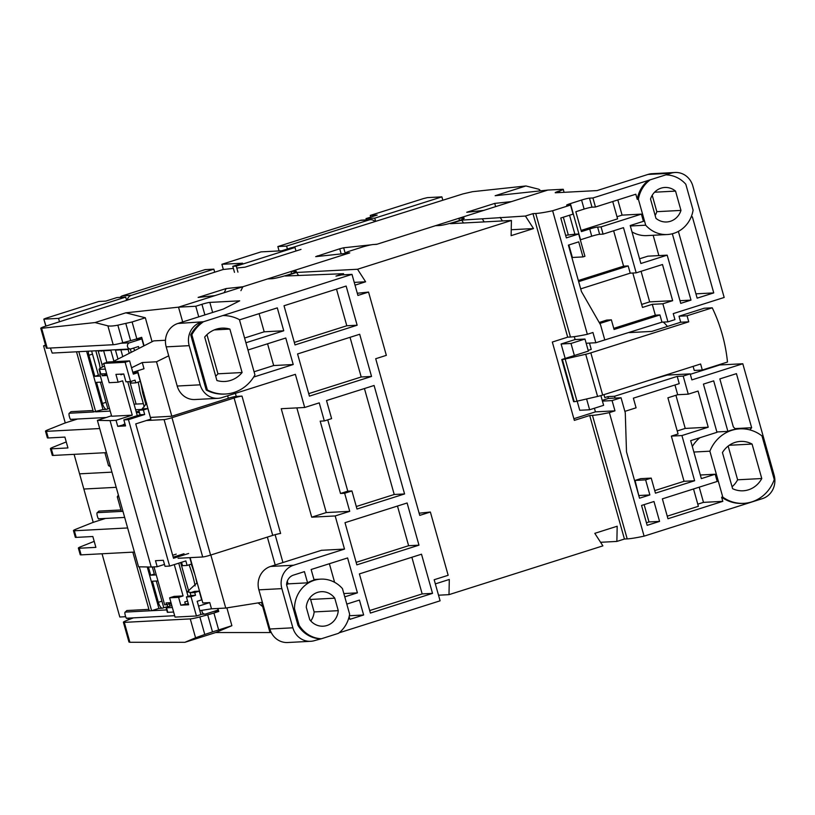 <?xml version="1.0" encoding="UTF-8"?>
<svg xmlns="http://www.w3.org/2000/svg" width="815" height="815" viewBox="0 0 815 815"><rect width="100%" height="100%" fill="white"/><g stroke="black" fill="none" stroke-linecap="round" stroke-linejoin="round"><path stroke-width="1.22" d="M752.082 444.073L761.77 478.527A24.725 23.003 -93 0 1 743.097 490.793A24.725 23.003 -93 0 1 732.604 488.684L722.447 452.559A24.725 23.003 -93 0 1 735.13 442.382A24.725 23.003 -93 0 1 740.489 441.404A24.725 23.003 -93 0 1 752.082 444.073L729.242 445.275M700.33 475.013L715.183 474.228L701.348 478.619L690.672 440.65L716.976 432.317L703.427 384.11L713.685 380.86L727.887 431.38A37.296 34.699 -93 0 1 730.586 430.391A37.296 34.699 -93 0 1 735.588 429.23L733.317 426.866L719.839 378.904L736.444 373.647L751.644 427.722L749.882 429.913M693.871 452.04L709.875 451.194A37.296 34.699 -93 0 1 731.738 430.33A37.296 34.699 -93 0 1 739.826 428.853A37.296 34.699 -93 0 1 761.994 435.944L774.25 479.556A37.296 34.699 -93 0 1 743.749 503.344A37.296 34.699 -93 0 1 722.793 497.14L721.642 497.201A37.296 34.699 -93 0 0 742.608 503.395L743.749 503.344M343.838 593.565L357.408 592.851L347.598 557.949L311.147 569.502L314.121 580.076A29.839 27.771 87 0 0 313.062 580.382A29.839 27.771 87 0 0 307.581 582.837L288.041 583.866L287.288 581.187M342.453 588.624A29.839 27.771 87 0 0 320.692 579.139A29.839 27.771 87 0 0 314.213 580.321A29.839 27.771 87 0 0 294.49 608.744L299.136 625.278A29.839 27.771 87 0 0 321.375 638.756L338.398 633.357A29.839 27.771 87 0 0 349.635 614.184L342.453 588.624M306.257 607.226A17.278 16.076 -93 0 1 317.606 592.373A17.278 16.076 -93 0 1 321.355 591.69A17.278 16.076 -93 0 1 334.761 598.179L338.276 610.669A17.278 16.076 -93 0 1 323.168 626.195A17.278 16.076 -93 0 1 309.761 619.706L306.257 607.226M650.523 199.043A17.278 16.076 -93 0 1 661.087 188.153A17.278 16.076 -93 0 1 664.836 187.47A17.278 16.076 -93 0 1 675.543 191.107L680.973 210.413A17.278 16.076 -93 0 1 666.66 221.975A17.278 16.076 -93 0 1 655.953 218.339L650.523 199.043M204.697 337.074A26.701 24.847 -93 0 1 216.199 329.199A26.701 24.847 -93 0 1 221.996 328.139A26.701 24.847 -93 0 1 229.881 329.087L242.096 372.537A26.701 24.847 -93 0 1 224.808 381.471A26.701 24.847 -93 0 1 216.912 380.524L204.697 337.074M261.503 602.377L269.989 632.552L271.222 632.491M198.748 316.862L195.773 306.257L201.926 304.301A6.286 0.54 164.3 0 1 209.822 302.406L239.712 300.837L223.229 309.099L177.904 323.463L203.444 321.752L351.988 274.36L341.76 274.899L335.984 276.091L343.543 273.697L285.403 276.01L296.599 272.465L357.53 269.256L511.423 220.468L450.491 223.677L461.677 220.132L525.41 216.036L532.969 213.642L535.73 213.489A50.265 4.33 -15.7 0 0 552.631 210.749L570.541 205.074L567.087 205.258A6.286 0.54 164.3 0 1 566.639 205.176A6.286 0.54 164.3 0 1 570.388 203.597L581.574 200.052A6.286 0.54 164.3 0 1 589.479 198.157L592.923 197.974L670.969 173.238L647.976 174.441L597.049 190.588L555.657 192.768A6.286 0.54 164.3 0 1 555.209 192.697A6.286 0.54 164.3 0 1 558.958 191.118L559.518 190.934A6.286 0.54 164.3 0 0 563.267 189.355A6.286 0.54 164.3 0 0 562.808 189.284L547.863 190.068L458.886 218.277L463.256 218.053A13.193 1.141 164.3 0 1 464.204 218.206A13.193 1.141 164.3 0 1 454.118 222.2A13.193 1.141 164.3 0 1 439.754 225.5L435.383 225.735L376.622 244.357L373.178 244.541A9.423 0.815 -15.7 0 0 361.33 247.383L351.255 250.582A9.423 0.815 -15.7 0 0 345.631 252.945A9.423 0.815 -15.7 0 0 346.314 253.058L349.767 252.874L291.006 271.507L295.376 271.273A13.193 1.141 164.3 0 1 296.324 271.426A13.193 1.141 164.3 0 1 286.238 275.429A13.193 1.141 164.3 0 1 271.874 278.72L267.503 278.954L178.526 307.163L182.682 321.956L178.526 307.163L125.805 312.817L145.335 317.779L152.059 341.679M291.006 271.507L291.617 273.687M458.886 218.277L459.497 220.468M644.095 536.148L762.433 498.627A18.847 17.533 -93 0 0 774.138 475.227L742.801 363.755L691.874 379.892L690.183 373.871L683.194 376.082L688.268 394.165L698.068 391.057L708.225 427.213L681.921 435.556L694.625 480.748L655.454 493.167L651.226 478.099L645.623 479.872L649.861 494.939L639.531 498.21L626.491 451.816L625.278 412.818L621.04 397.761L612.085 400.593L614.968 410.841L609.375 412.614L644.095 536.148A50.265 4.33 -15.7 0 1 627.193 538.888L624.433 539.031L589.714 415.507L574.341 420.377L552.326 342.045L567.688 337.166L532.969 213.642M600.573 542.291L616.874 541.425L624.433 539.031M438.521 595.205L448.994 594.655L602.886 545.867L594.797 533.336L617.179 526.235L616.874 541.425M339.05 632.848L440.1 600.818L434.171 579.73L448.158 575.288L430.371 512.024L419.745 515.386L375.705 358.722L386.341 355.35L368.553 292.076L357.917 295.448L351.988 274.36M200.898 322.261A18.847 17.533 87 0 0 189.192 345.662L200.195 384.823A18.847 17.533 87 0 0 217.982 398.321A18.847 17.533 87 0 0 222.067 397.577L295.376 374.34L304.688 407.48L319.246 402.865L324.319 420.947L331.603 418.635L326.52 400.562L374.085 385.485L404.576 493.951L357.001 509.029L351.927 490.946L344.653 493.258L349.727 511.331L335.179 515.946L344.501 549.086L293.573 565.233A18.847 17.533 87 0 0 281.868 588.634L292.87 627.805A18.847 17.533 87 0 0 310.658 641.303A18.847 17.533 87 0 0 314.743 640.559L321.375 638.756M165.476 340.262L153.699 340.884L112.704 361.758M195.773 306.257L178.526 307.163L214.895 295.631L198.137 297.424L226.112 288.561L224.227 292.677M663.227 322.098A23.564 21.924 -93 0 1 667.383 326.469M632.827 273.035L642.495 307.438L652.285 304.331L662.86 303.781L667.943 321.854L674.942 319.633L673.251 313.612L724.168 297.465L692.842 185.993A18.847 17.533 -93 0 0 675.054 172.485A18.847 17.533 -93 0 0 670.969 173.238M629.048 332.612L651.796 331.41L680.708 322.241L679.017 316.22L687.065 315.792L688.757 321.823L680.708 322.241M648.567 380.503L667.19 375.083L690.183 373.871M674.963 384.996L677.693 394.725L667.903 397.822L678.06 433.977L671.346 436.106L681.921 435.556M732.064 486.759A24.725 23.003 87 0 0 737.626 479.801L728.152 446.08M677.214 430.962L685.232 428.425L675.92 395.285M690.305 374.309L719.808 364.957L742.801 363.755M697.793 504.169L703.488 502.366L722.803 501.347L721.642 497.201M722.803 501.347L667.964 518.737L662.371 498.851L717.21 481.461L715.183 474.228M641.558 505.443L653.976 501.51L659.569 521.396L647.151 525.329L641.558 505.443M609.375 412.614A50.265 4.33 164.3 0 1 592.464 415.355L589.714 415.507M525.41 216.036L533.509 228.567L511.117 235.657L511.423 220.468M357.53 269.256L365.619 281.786L355.024 285.148M343.522 274.808L343.543 273.697M435.342 583.886L449.299 579.465L448.994 594.655M345 522.68L407.113 502.987L418.971 545.164L356.848 564.856L345 522.68M359.395 573.903L421.508 554.21L432.521 593.371L370.407 613.063L359.395 573.903M297.567 353.954L359.69 334.262L371.548 376.449L309.425 396.141L297.567 353.954M284.017 305.747L346.141 286.055L357.143 325.226L295.03 344.918L284.017 305.747M320.224 638.817A29.839 27.771 -93 0 1 297.984 625.339L286.595 584.803A10.493 9.76 -93 0 1 293.227 575.186L304.433 571.631L307.581 582.837M357.408 592.851L344.765 596.855M346.803 604.088L359.435 600.084L363.633 614.989L349.92 619.339L349.156 616.619M239.488 319.867L277.304 307.876L283.742 330.778L245.916 342.769M247.954 350.002L285.77 338.011L293.227 364.519L254.331 376.846L254.158 376.245M203.444 321.752A39.263 36.532 87 0 0 191.851 334.731L207.377 389.957A39.263 36.532 87 0 0 225.47 394.012L224.319 394.073A39.263 36.532 -93 0 1 206.226 390.018L190.71 334.792A39.263 36.532 -93 0 1 202.293 321.813M292.87 627.805L269.877 629.007A18.847 17.533 87 0 0 287.664 642.515L310.658 641.303M269.877 629.007L258.875 589.846A18.847 17.533 -93 0 1 270.58 566.445L321.497 550.298L344.501 549.086M310.79 620.948A17.278 16.076 87 0 0 314.132 611.933L310.617 599.453A17.278 16.076 87 0 0 309.588 598.21M235.382 393.36L236.248 396.406L241.994 396.11L280.615 533.499A6.286 0.54 -15.7 0 0 272.719 535.394L210.596 555.086A6.286 0.54 164.3 0 1 202.701 556.981L178.098 558.275M335.179 515.946L311.727 517.179L281.236 408.712L304.688 407.48M210.841 555.005L225.745 608.061L262.359 602.234M172.362 607.521L166.535 607.827A6.286 0.54 164.3 0 1 166.087 607.756L167.37 612.33L173.636 612.045M190.109 557.643L202.843 602.957L209.75 602.591L198.554 606.146L199.828 610.659L211.493 608.805L225.745 608.061M166.087 607.756A6.286 0.54 164.3 0 1 169.163 606.391L171.802 605.514M146.374 420.52L164.08 419.593A6.286 0.54 -15.7 0 0 171.975 417.698L234.099 398.005A6.286 0.54 164.3 0 1 241.994 396.11M137.582 370.784L150.378 417.402M132.825 372.292L144.011 368.747L142.268 362.532L131.551 367.769L132.825 372.292M105.359 369.154L99.063 369.327L100.347 373.902A6.286 0.54 -15.7 0 0 100.805 373.973L106.633 373.667M168.715 355.819L156.521 361.779L142.268 362.532M100.805 373.973L99.532 369.46C98.523 369.399 99.328 368.675 101.957 367.28L104.473 365.986M156.521 361.779L171.822 416.221L228.343 398.301L227.65 395.815M655.138 215.435A17.278 16.076 87 0 0 656.829 211.676L652.214 195.284M641.65 304.423L649.667 301.886L641.069 271.314M647.976 174.441A18.847 17.533 -93 0 1 652.061 173.697L675.054 172.485M649.616 180.309A29.839 27.771 87 0 0 638.4 199.288L645.684 225.195A29.839 27.771 87 0 0 667.322 234.526A29.839 27.771 87 0 0 693.096 210.168L685.812 184.251A29.839 27.771 87 0 0 666.639 174.909M592.923 197.974L595.459 207.01L635.812 194.225L637.259 199.349A29.839 27.771 -93 0 1 648.465 180.37M595.459 207.01L592.016 207.193A6.286 0.54 -15.7 0 0 584.121 209.088L575.828 211.717L581.421 231.603L589.714 228.974A6.286 0.54 164.3 0 1 597.609 227.079L599.636 234.312A6.286 0.54 -15.7 0 0 591.741 236.207L580.545 239.753A6.286 0.54 -15.7 0 0 580.311 239.834M552.631 210.749L587.35 334.282L592.953 332.5L595.826 342.748L604.781 339.906L600.553 324.849L581.431 291.526L568.391 245.132L578.721 241.851L582.959 256.919L584.936 256.287L578.67 233.997L566.354 237.899L560.771 218.013L573.077 214.111L570.541 205.074M567.688 337.166L570.449 337.023A50.265 4.33 -15.7 0 0 587.35 334.282M502.427 220.947L500.115 217.371M533.509 228.567L511.239 229.738M484.222 221.904L482.378 219.041M461.677 220.132L463.531 222.994M298.443 275.327L296.599 272.465M365.619 281.786L354.25 282.387M225.47 394.012A39.263 36.532 87 0 0 254.942 374.88L239.427 319.653A39.263 36.532 87 0 0 223.035 315.548M177.904 323.463A18.847 17.533 87 0 0 166.199 346.864L189.192 345.662M217.982 398.321L194.979 399.533A18.847 17.533 -93 0 1 177.201 386.035L166.199 346.864M215.71 376.214A26.701 24.847 87 0 0 217.951 373.81L206.949 334.659M685.232 428.425L708.225 427.213M638.807 495.642L635.048 480.432L640.641 478.66L651.226 478.099M654.73 490.599L684.05 481.298L671.346 436.106M677.693 394.725L688.268 394.165M683.194 376.082L677.214 376.398L614.561 396.263L607.888 396.62L604.791 397.598L603.956 394.643M574.381 355.523L570.999 343.472L584.987 339.04L588.369 351.092L561.769 359.527L573.628 401.703L574.229 401.673A6.286 0.54 -15.7 0 0 577.01 401.184L597.578 396.447A6.286 0.54 -15.7 0 0 602.682 395.051L700.615 363.999L702.306 370.03L727.489 362.043A153.923 143.216 87 0 0 712.249 307.815L687.065 315.792M712.249 307.815L704.201 308.233L679.017 316.22M693.117 366.373L694.258 370.448L702.306 370.03M590.63 343.023L589.54 343.37L591.242 349.39L588.165 350.369M688.757 321.823L590.824 352.864A6.286 0.54 164.3 0 1 585.72 354.27L565.162 358.997A6.286 0.54 164.3 0 1 562.37 359.497L561.769 359.527M597.843 342.106L661.963 322.17L667.943 321.854M649.667 301.886L672.66 300.674L662.86 303.781M599.188 322.475L606.757 320.081L611.362 319.837L614.072 329.474L659.936 314.936L661.963 322.17M613.756 328.363L655.331 315.181L652.285 304.331M580.688 288.877L630.219 273.168L636.189 272.852L662.493 264.518L672.66 300.674M761.77 478.527L737.626 479.801M727.887 431.38L716.874 431.96M699.79 437.767A37.296 34.699 87 0 0 692.312 446.488M751.644 427.722L734.977 428.598M667.241 516.17L698.384 506.288L693.524 488.969M659.569 521.396L648.995 521.946L644.125 504.638M646.427 522.761L648.995 521.946M621.04 397.761L608.398 398.423L607.888 396.62M639.286 495.5L649.861 494.939M635.048 480.432L645.623 479.872M684.05 481.298L694.625 480.748M624.871 411.371L636.087 407.816L633.377 398.168L679.241 383.631L677.214 376.398M573.872 418.706L595.429 411.87L614.968 410.841M418.971 545.164L408.621 545.714L397.476 506.044M356.145 562.35L408.621 545.714M432.521 593.371L422.17 593.921L411.87 557.266M369.694 610.557L422.17 593.921M371.548 376.449L361.198 376.988L350.043 337.318M308.722 393.625L361.198 376.988M357.143 325.226L346.803 325.766L336.493 289.111M294.327 342.402L346.803 325.766M351.927 490.946L347.781 491.17L327.742 419.868M356.298 506.512L394.226 494.491L404.576 493.951M394.226 494.491L364.437 388.541M296.854 407.897L326.275 512.564L349.727 511.331M344.653 493.258L340.507 493.472L320.183 421.161L324.319 420.947M190.71 334.792L191.851 334.731M206.226 390.018L207.377 389.957M254.076 371.762L273.677 365.548L293.227 364.519M273.677 365.548L267.565 343.777M244.582 338.021L264.192 331.807L283.742 330.778M264.192 331.807L259.089 313.653M357.306 293.257L368.553 292.076M419.124 513.195L430.371 512.024M349.35 615.743L363.633 614.989M334.608 582.317L329.382 563.725M297.984 625.339L299.136 625.278M294.49 608.744L293.339 608.805M311.727 517.179L326.275 512.564M288.041 583.866A29.839 27.771 87 0 0 286.595 584.783M310.617 599.453L334.761 598.179M338.276 610.669L314.132 611.933M236.248 396.406A6.286 0.54 -15.7 0 0 228.343 398.301M171.822 416.221L150.388 417.433M209.75 602.591L211.493 608.805M675.543 191.107L654.577 192.218M680.973 210.413L656.829 211.676M672.334 233.762L690.988 300.114L680.729 303.363L667.179 255.156L640.875 263.5L630.209 225.531L643.432 221.334L641.405 214.111L601.052 226.896L603.09 234.129L623.485 227.66L636.189 272.852M691.375 216.433L692.373 216.861L713.746 292.901L697.141 298.158L678.375 231.399M645.684 225.195L630.341 226M631.992 231.888A29.839 27.771 87 0 0 646.855 235.606L667.322 234.526M638.4 199.288L637.259 199.349M617.821 199.93L622.09 215.129L641.405 214.111M578.67 233.997L575.217 234.18A6.286 0.54 164.3 0 1 574.881 234.17L569.553 215.231M603.09 234.129L599.636 234.312M574.881 234.17L565.641 235.331M568.87 244.979L572.375 257.479L582.959 256.919M229.881 329.087L214.253 329.912M217.951 373.81L242.096 372.537M614.561 396.263L615.06 398.077M602.224 400.379L608.398 398.423M612.085 400.593L602.428 401.102L600.879 395.591M602.428 401.102L603.62 405.32L589.632 409.762L586.596 398.973M599.779 323.504L611.362 319.837M655.331 315.181L659.936 314.936M613.634 230.788L623.587 266.179L628.182 265.935L630.219 273.168M578.65 281.644L628.182 265.935M709.875 451.194L722.793 497.14M699.219 487.166L703.488 502.366M595.429 411.87L594.4 408.244M574.28 336.646L575.095 339.56L561.107 343.991L565.172 358.447M577.173 401.143L579.74 410.281L589.632 409.762M595.826 342.748L586.168 343.258M584.987 339.04L575.095 339.56M347.781 491.17L340.507 493.472M601.052 226.896L597.609 227.079M616.996 216.739L622.09 215.129M581.095 230.431L617.597 218.858L612.727 201.539M639.561 258.803L647.864 256.175L667.179 255.156M679.975 300.694L690.988 300.114M658.866 255.594L653.161 235.27M695.928 293.838L713.746 292.901M691.181 216.922L692.373 216.861M563.328 217.197L568.198 234.516M578.344 280.523L623.587 266.179M561.107 343.991L570.999 343.472M199.43 590.793L198.585 591.17M187.134 591.924L197.169 582.766M136.217 411.84L139.09 411.198M134.842 371.65L137.531 372.72M146.7 403.201L141.851 409.252M128.454 419.644L123.86 419.888L140.088 414.743L144.683 414.499L128.454 419.644L169.612 566.068L185.84 560.924L187.114 565.447L191.586 564.021L189.803 557.654M100.347 373.881L99.807 374.054L111.665 416.241L132.264 415.151L116.036 420.296L117.737 426.327L125.551 425.909L123.86 419.888M116.036 420.296L110.056 420.611L151.223 567.036L157.193 566.72L155.502 560.7L163.326 560.282L165.017 566.313L169.612 566.068M188.632 553.477L173.513 558.265L135.748 423.892L150.857 419.104L147.892 408.56L143.409 409.976L144.683 414.499M164.487 564.418L157.193 566.72M151.223 567.036L138.55 566.802L97.392 420.367L111.533 415.772M110.056 420.611L97.392 420.367M125.143 424.452L117.737 426.327M147.892 408.56L143.297 408.804L138.815 410.22L143.409 409.976M140.088 414.743L138.815 410.22M173.208 557.154L184.027 553.721M181.562 562.279L182.519 565.681L187.114 565.447M183.08 595.928L178.607 597.344L169.632 597.813L174.115 596.397L183.08 595.928L174.278 564.591M154.004 566.894L164.681 604.842L166.525 604.75L166.016 602.937L171.007 602.672M178.607 597.344L180.808 605.178L188.296 603.599M187.582 601.062L184.771 601.949L185.28 603.762M178.75 563.175L188.092 596.407M172.668 555.26L176.213 554.129M132.264 415.151L122.617 380.809L118.134 382.225L109.169 382.693L103.75 363.409L125.133 362.288L130.553 381.573L125.958 381.807L123.748 373.973L115.934 374.391L118.134 382.225M123.33 424.544L125.021 424.014M137.277 415.63L127.741 381.715M120.742 374.136L120.915 374.778L123.381 373.993M106.816 374.34L102.16 375.766L107.142 375.501M102.16 375.766L101.743 373.932M99.807 374.054L101.651 373.963M171.16 603.243L166.525 604.75M190.995 592.525L186.808 591.833M139.569 412.889L136.329 412.258M180.808 605.178L188.622 604.771L186.421 596.937L191.026 596.692L196.446 615.977L175.052 617.098L169.632 597.813M199.217 591.14L194.734 592.556L190.139 592.8L194.612 591.384L199.217 591.14L201.672 599.881L197.189 601.297L200.918 614.551L196.446 615.977M103.75 363.409L108.222 361.992L129.605 360.872L133.334 374.126L137.817 372.71L140.272 381.44L135.789 382.856L131.195 383.101L130.746 381.512M186.421 596.937L190.904 595.51L195.498 595.276L191.026 596.692M190.139 592.8L190.904 595.51M194.734 592.556L195.498 595.276M133.018 373.005L137.817 372.71M135.789 382.856L135.035 380.147L130.553 381.573M129.605 360.872L125.133 362.288M129.891 642.281L124.298 622.375A12.561 1.08 164.3 0 1 123.391 622.232L128.964 642.047L129.891 642.281L184.903 642.302L215.68 632.542L269.989 632.552L262.705 606.645L258.121 602.917M226.886 607.878L231.888 625.696L215.68 632.542M217.911 608.469L218.756 611.484L213.907 613.023A12.561 1.08 164.3 0 1 207.693 614.826L212.491 631.9L231.888 625.696M212.491 631.9L204.779 634.488L199.848 616.914A12.561 1.08 164.3 0 1 190.262 618.901L195.569 637.788L204.779 634.488M184.903 642.302L195.569 637.788M124.298 622.375L190.262 618.901M123.391 622.232A12.561 1.08 164.3 0 1 125.907 620.816L130.746 618.88A12.561 1.08 164.3 0 1 133.528 617.862M127.629 527.957L74.348 530.769A12.561 1.08 164.3 0 1 73.452 530.616A12.561 1.08 164.3 0 1 75.968 529.2L91.056 523.179A12.561 1.08 164.3 0 1 96.038 521.437L105.481 518.442M99.685 428.537L46.404 431.339A12.561 1.08 164.3 0 1 45.497 431.196A12.561 1.08 164.3 0 1 48.014 429.78L63.112 423.749A12.561 1.08 164.3 0 1 68.093 422.007L77.537 419.012M125.805 312.817L95.029 322.567L41.626 328.292C40.078 328.435 40.628 327.976 43.307 326.937L223.086 269.51L233.385 268.4M292.014 247.658L463.012 193.888L472.527 191.688L525.93 185.963L495.153 195.722L547.863 190.068L511.494 201.6L494.725 203.404L466.751 212.267L483.509 210.474L377.182 244.184L374.472 244.469M236.788 268.043L245.03 267.157L301 249.41M47.229 348.199L41.626 328.292L40.75 328.231L46.323 348.056A12.561 1.08 -15.7 0 0 47.229 348.199L113.193 344.725A12.561 1.08 -15.7 0 0 122.78 342.748L130.624 340.65A12.561 1.08 -15.7 0 0 136.839 338.846L141.688 337.308L144.041 345.672M371.11 244.836L343.655 247.78L339.733 248.789L315.68 256.644L349.207 253.058L242.88 286.758L226.112 288.561M207.693 614.826L199.848 616.914M214.05 611.342L218.756 611.484M45.497 431.196L47.362 437.818A12.561 1.08 -15.7 0 0 48.268 437.971L64.894 437.095L67.94 447.944L51.314 448.821L53.179 455.442L106.459 452.641M66.249 441.934L52.934 447.252A12.561 1.08 -15.7 0 0 50.408 448.668A12.561 1.08 -15.7 0 0 51.314 448.821M50.408 448.668L52.272 455.3A12.561 1.08 -15.7 0 0 53.179 455.442M94.204 541.354L80.879 546.682A12.561 1.08 164.3 0 0 78.362 548.098A12.561 1.08 164.3 0 0 79.259 548.24L95.885 547.364L92.839 536.514L76.213 537.391A12.561 1.08 164.3 0 1 75.306 537.248L73.452 530.616M78.362 548.098L80.227 554.72A12.561 1.08 -15.7 0 0 81.123 554.872L134.404 552.061M539.286 190.995L539.846 189.926L538.786 189.233L525.93 185.963M145.335 317.779L132.101 321.976L117.839 325.175C113.254 326.051 109.933 326.275 107.886 325.837L95.029 322.567M484.049 210.362L483.509 210.474M483.774 210.392L466.751 212.267M494.725 203.404L495.632 206.633M240.924 290.66L242.88 286.758M122.566 295.784L205.105 269.612L213.846 269.154L131.307 295.325L122.566 295.784A6.286 5.848 87 0 0 120.07 297.394M221.894 264.294L261.065 251.876L281.766 250.786L291.556 247.679L295.01 247.495L236.248 266.128L232.795 266.311L242.585 263.204L221.894 264.294L223.351 269.48M279.087 250.928L277.854 246.558L360.393 220.386L369.134 219.928L286.595 246.089L277.854 246.558M369.134 219.928A6.286 5.848 -93 0 1 370.499 219.673L361.758 220.142A6.286 5.848 87 0 0 360.393 220.386M370.499 219.673A6.286 5.848 -93 0 1 374.829 221.405M287.41 248.993L286.595 246.089M213.846 269.154L214.691 272.169M127.303 299.869A6.286 5.848 -93 0 1 131.307 295.325M234.486 272.332L232.795 266.311M237.939 272.149L236.248 266.128M295.702 249.981L295.01 247.495M45.966 325.929L43.837 319.113L45.711 318.319L98.88 301.469L105.777 301.102L116.973 297.556L125.704 297.098L126.549 300.114M44.071 319.154L58.558 318.39L125.704 297.098M125.561 616.711L119.815 617.016L102.038 553.772M93.216 522.374L74.094 454.342M65.271 422.944L43.592 345.855L45.477 345.071M59.403 321.395L58.558 318.39M118.868 496.773L117.279 496.855L121.374 511.402L97.301 512.666L98.91 511.107L120.966 509.946M116.209 487.319L83.843 489.031M132.825 552.142L149.318 610.822L125.245 612.096L126.865 610.527L148.911 609.365M202.028 610.313A3.138 2.924 87 0 0 205.737 613.97L218.053 610.068L217.605 608.489M120.732 343.268L129.514 342.809L141.83 338.908L135.596 339.234M43.592 345.855L45.671 345.743M79.575 473.841L111.94 472.14M76.508 351.805L93.419 411.972L69.356 413.246L70.966 411.677L93.012 410.515M117.279 496.855A20.732 19.295 87 0 0 118.369 494.98M110.392 466.628A20.732 19.295 87 0 0 108.517 465.691L110.106 465.61M188.713 591.221L180.665 562.564M166.688 609.915L149.318 610.822M125.245 612.096C123.992 611.953 126.284 620.123 126.946 618.116M143.766 345.805L141.83 338.908M106.897 362.41L103.627 350.756M136.115 404.077L129.799 381.614M122.77 356.593L120.875 349.849M129.514 342.809A3.138 2.924 87 0 0 130.532 348.963A3.138 2.924 87 0 0 131.215 348.83L138.489 346.528L138.978 348.27M50.408 348.036L52.201 353.078L130.532 348.963M104.88 452.722L108.517 465.691M122.953 511.321L121.374 511.402M97.301 512.666C96.038 512.523 98.34 520.693 98.992 518.697M147.25 566.965L158.894 608.398L151.621 610.71L139.284 566.812M196.945 583.183A49.868 17.767 72.4 0 0 195.926 578.935L196.089 578.925M154.32 574.055L150.724 575.196L148.422 566.985M156.266 574.901L150.724 575.196M158.894 608.398L162.338 608.214A6.286 2.241 72.4 0 1 158.344 602.316L152.425 581.217L157.957 580.932M167.146 604.547L167.798 606.869M191.23 564.133A49.868 17.767 72.4 0 1 194.235 572.904L194.388 572.853M169.928 606.136L169.286 603.854M189.049 564.826A43.531 15.505 72.4 0 1 195.121 585.934M145.926 404.546L142.615 392.769A49.868 17.767 72.4 0 0 140.037 380.075L140.2 380.075M142.615 392.769L143.674 392.443M98.421 375.206L94.835 376.347L88.906 355.259A6.286 2.241 72.4 0 1 88.366 351.184M100.367 376.051L94.835 376.347M100.184 368.278A49.868 17.767 72.4 0 1 99.328 363.276L95.813 350.786M86.614 351.275L102.996 409.548L106.449 409.364A6.286 2.241 72.4 0 1 102.456 403.466L96.527 382.367L102.058 382.082M102.996 409.548L93.419 411.972M138 372.954A49.868 17.767 72.4 0 1 138.336 374.054L138.489 374.004M133.405 348.137A6.286 2.241 72.4 0 1 134.74 350.45M131.225 352.243L130.308 348.973M103.851 363.765L101.967 364.366L98.116 350.664M102.384 367.056A43.531 15.505 72.4 0 1 101.967 364.366M110.758 350.002L113.896 361.147M138.173 382.103A43.531 15.505 72.4 0 1 139.976 391.689L144.245 406.858M135.249 371.783A43.531 15.505 72.4 0 1 135.585 372.822M128.006 349.095L129.188 353.292M117.971 359.048L115.363 349.757M78.811 351.683L95.722 411.85L110.219 411.086M69.356 413.246C68.093 413.103 70.385 421.263 71.048 419.267M370.754 217.106L370.285 215.425L423.454 198.575L427.396 197.627L441.883 196.863L374.737 218.155L365.996 218.614L377.182 215.068L370.285 215.425M441.883 196.863L442.728 199.879M374.737 218.155L375.583 221.16M366.353 219.897L365.996 218.614M101.457 351.153L102.537 350.817M107.896 408.906L100.377 382.164M98.686 376.143L91.616 351.01M143.358 403.7L134.057 404.189M99.542 364.651L95.925 351.163M98.218 351.041L110.871 350.379M115.465 350.134L128.108 349.462M163.784 607.756L156.276 581.024M154.575 574.993L152.324 566.975M171.384 604.017L169.357 604.129M295.376 271.273L295.59 272.057M463.256 218.053L463.48 218.838M592.464 415.355L627.193 538.888M209.822 302.406L212.644 312.451M275.113 534.681L282.937 562.523M275.195 564.978L267.361 537.085M164.08 419.593L202.701 556.981M204.901 314.906L201.926 304.301M592.016 207.193L589.479 198.157M584.121 209.088L581.574 200.052M580.545 239.753L570.388 203.597M589.714 228.974L591.741 236.207M535.73 213.489L570.449 337.023M559.518 190.934L559.966 192.544M558.958 191.118L559.365 192.574M200.195 384.823L177.201 386.035M258.875 589.846L281.868 588.634M293.573 565.233L270.58 566.445M272.719 535.394L234.099 398.005M167.809 612.35L166.535 607.827M210.596 555.086L171.975 417.698M565.162 358.997L577.01 401.184M597.578 396.447L585.72 354.27M590.824 352.864L602.682 395.051M574.229 401.673L562.37 359.497M213.907 613.023L218.654 629.893M132.101 321.976L136.839 338.846M113.193 344.725L107.886 325.837M224.166 292.463L225.286 292.341M317.341 255.879L317.504 256.45M339.733 248.789L341.169 253.913M343.655 247.78L345.265 253.475M122.78 342.748L117.839 325.175M48.268 437.971L46.404 431.339M76.213 537.391L74.348 530.769M79.259 548.24L81.123 554.872M125.826 323.575L130.624 340.65M128.566 619.757L128.108 618.147M161.941 601.175L158.344 602.316M167.381 606.625L162.338 608.214M92.492 354.118L88.906 355.259M106.042 402.325L102.456 403.466M109.465 408.407L106.449 409.364M141.219 409.456L135.626 409.751M735.446 429.087L739.826 428.853M313.958 579.496L320.692 579.139M563.267 189.355L564.092 192.32M540.121 190.904L539.846 189.926M127.894 618.157L128.373 619.828M43.837 319.113L45.772 326M205.054 614.092L200.847 614.316M174.665 615.692L126.733 618.218M124.675 517.433L98.778 518.788M106.215 417.504L70.834 419.368"/></g></svg>
